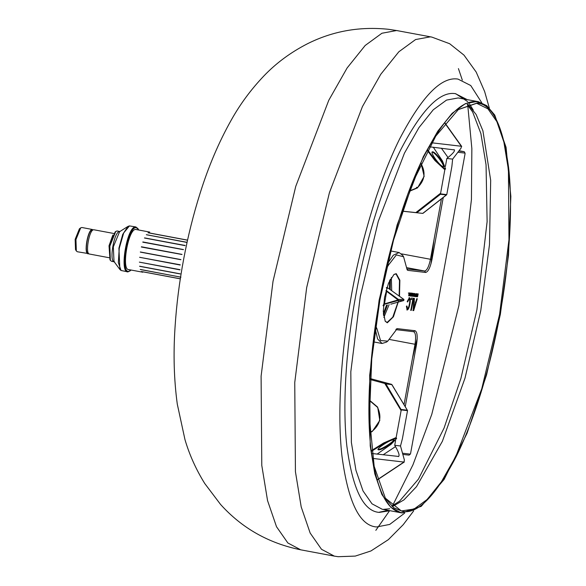 <?xml version="1.0" encoding="UTF-8"?>
<svg xmlns="http://www.w3.org/2000/svg" width="586" height="586" viewBox="0 0 586 586"><rect width="100%" height="100%" fill="white"/><g stroke="black" fill="none" stroke-linecap="round" stroke-linejoin="round"><path stroke-width="0.88" d="M477.033 103.055C492.489 104.154 503.022 125.748 508.633 167.845C513.329 209.165 508.875 266.447 499.983 314.316C491.471 362.229 475.349 418.14 456.15 456.662C435.786 495.719 418.008 513.995 402.809 511.497L393.711 507.769L385.405 498.29L374.176 466.346L369.407 417.481L371.744 359.057L379.86 300.237L393.543 240.077L412.94 182.048L435.757 136.128L458.406 109.494L477.033 103.055M385.302 498.122L401.373 510.955L414.104 509.014L427.253 499.411L441.426 481.751L455.835 456.384L481.751 388.818L499.602 314.25L508.963 239.777L508.428 169.757L503.894 142.112L496.862 121.61L487.955 108.85L476.689 103.304L458.245 109.619M477.253 101.839C461.966 99.327 444.078 117.72 423.597 157.004C404.281 195.753 388.064 252.002 379.501 300.193C370.557 348.348 366.082 405.973 370.799 447.536C376.446 489.881 387.038 511.607 402.589 512.713L421.327 506.231L444.107 479.443L467.064 433.252L486.57 374.872L500.341 314.36L508.502 255.196L510.853 196.413L506.055 147.262L494.76 115.127L486.402 105.597L477.253 101.839M421.166 506.355L402.245 512.962L401.036 512.779L390.877 507.366L381.889 494.489L374.798 473.81L370.22 445.917L369.678 375.274L379.127 300.135L397.132 224.899L423.282 156.726L437.815 131.139L452.121 113.318L465.387 103.627L477.019 101.481L478.227 101.671L486.754 105.678L494.657 114.959M389.741 280.394L389.69 289.059M389.47 288.92L389.536 280.826M390.342 279.229L390.254 289.433M390.034 289.286L390.137 279.617M398.722 300.508L393.44 316.77L387.302 322.813L385.207 321.223L383.281 311.503L384.541 297.388L388.518 283.163L393.99 274.431L396.231 273.655L399.872 280.181L399.505 295.937M399.154 295.659L399.498 280.452L396.026 273.926L393.829 274.556M391.345 277.515L391.704 290.385M383.376 313.649L386.489 305.269M385.105 321.055L387.068 322.454L392.774 317.151L397.96 302.259M389.119 304.617L383.852 317.392M409.753 293.835L409.131 295.842L409.321 292.853L409.753 293.835M410.625 296.04L411.467 293.066L411.614 294.59L410.911 296.091M412.097 295.849L412.698 293.249L412.441 296.23L411.76 296.157L412.097 295.849M414.053 295.659L414.573 293.469L414.038 296.421L413.892 294.157L413.372 296.34L413.906 293.396L413.767 295.6M415.547 293.93L416.243 293.667L415.708 296.619L415.1 296.545L415.65 296.26L415.415 294.963L415.877 295.014L416.06 293.996L415.547 293.93M417.335 296.04L417.855 293.857L417.32 296.809L417.173 294.538L416.653 296.728L417.188 293.776L417.042 295.989M409.372 297.659C410.398 298.113 410.566 300.266 409.87 304.112C409.175 307.804 408.266 309.767 407.138 310.001L406.406 306.346L406.977 306.038L407.417 308.617C408.244 308.346 408.896 306.83 409.372 304.061C409.929 301.248 409.856 299.585 409.167 299.058L407.622 301.951L407.197 301.497L409.424 297.673M407.138 310.001L406.845 309.95C407.973 309.716 408.889 307.753 409.585 304.061L409.87 304.112M415.664 302.339L416.741 298.684L417.269 298.743L413.679 310.609L413.115 310.543L413.899 298.347L414.427 298.413L414.156 302.164L415.664 302.339M402.509 453.212L410.317 454.128L410.552 453.637L465.079 153.627L465.02 153.107L457.886 152.265M443.25 197.475L431.97 259.561C430.256 267.582 428.139 271.882 425.619 272.453L407.805 270.366L407.182 269.89L403.593 256.8L396.37 254.91L386.313 267.846M375.655 326.102L376.857 328.424L380.548 340.547L387.756 341.14L397.22 328.629L415.027 330.716C417.247 331.837 417.745 336.445 416.529 344.524L405.234 406.706M396.554 328.856L395.836 329.625L413.65 331.713C415.664 332.731 416.119 336.921 415.013 344.268L389.565 339.484M411.094 299.439L411.343 298.054L413.518 298.303L411.335 310.338L410.837 310.28L412.771 299.636L411.094 299.439M417.525 296.831L418.177 293.894L417.525 296.831M416.185 296.326L416.778 293.733L416.521 296.714L415.84 296.633L416.185 296.326M415.078 294.883L414.91 296.523L414.507 296.472L414.705 293.483L415.078 294.883M413.43 294.267L412.808 296.274L412.998 293.286L413.43 294.267M411.497 296.12L412.031 293.176L411.497 296.12L412.441 296.23M410.376 295.227L410.896 293.037L410.361 295.989L410.215 293.725L409.695 295.908L410.229 292.963L410.083 295.176M408.632 293.125L409.226 292.846L408.691 295.791L409.043 293.168L408.632 293.125M407.805 270.366L406.823 268.923L424.674 271.018C426.974 270.498 428.893 266.593 430.454 259.298L441.426 198.903M387.756 341.14L386.482 342.099L382.065 343.491L377.604 338.957L375.238 329.024M404.025 404.706L415.013 344.268L416.529 344.524M410.317 454.128L409.079 455.139L402.838 454.406M413.723 331.72L415.027 330.716M458.809 151.056L464.229 151.693L459.065 150.719M387.493 263.729L393.316 255.174L399.147 252.544L402.758 255.445L403.593 256.8M464.229 151.693L465.02 153.107M416.983 298.692L413.679 310.609M413.386 310.558L412.83 310.492M414.141 298.355L414.156 302.164M415.262 303.709L413.767 303.511L413.65 309.188L415.262 303.709L414.053 303.57L413.65 309.188M413.233 298.252L411.335 310.338M411.042 310.28L410.544 310.221M410.801 299.387L412.771 299.636M407.336 301.9L409.167 299.058M409.079 297.607C410.105 298.062 410.273 300.208 409.585 304.061M406.684 305.987L407.417 308.617M416.294 296.318L416.521 296.714M416.228 296.655L415.555 296.575M415.474 296.245L415.708 296.619M415.415 296.56L414.807 296.494M415.064 295.249L415.811 295.351M415.262 293.879L416.06 293.996M414.646 294.809L414.851 295.19M414.676 296.15L414.91 296.523M415.02 295.219L414.5 295.139L414.844 296.172L414.785 295.197M414.221 295.6L414.588 296.135M413.335 294.597L412.749 294.509L412.94 295.945L413.042 294.568M411.929 295.805L412.148 296.179M411.313 293.125L410.779 295.981M410.691 295.696L411.489 294.575L411.116 293.352M409.651 294.172L409.065 294.077L409.255 295.512L409.358 294.135M408.339 293.066L409.043 293.168M383.493 314.99L387.148 305.108M386.753 305.203L383.412 314.125M387.405 305.042L383.544 315.436M421.092 163.311L424.169 176.32L417.532 187.894L409.321 191.322M409.431 191.014L417.444 187.659C424.835 180.51 425.993 172.445 420.916 163.472M431.736 142.794L461.329 146.258L444.869 123.185M402.289 211.187L422.755 213.392L446.781 194.603L451.879 166.439L452.634 159.128L446.847 158.447L448.034 157.517L441.383 148.199M452.634 159.128L461.123 148.016L461.329 146.258L461.709 146.449L445.001 123.016M454.509 149.935L429.472 146.8M453.96 149.672C455.512 150.397 453.535 153.012 448.034 157.517M402.304 211.128L415.848 212.586L440.621 193.212L444.884 169.413M445.426 166.365L446.847 158.447M416.536 212.659L415.848 212.586M440.621 193.212L440.562 193.871L446.781 194.603L446.429 194.977L440.452 194.274L440.562 193.871M76.341 250.969L75.506 249.621L75.147 239.374L79.41 228.818L80.685 227.866L75.946 239.586L76.341 250.969L77.308 251.746L88.779 253.65M88.222 253.782C83.417 254.405 87.834 228.782 92.405 229.492L81.857 227.493L80.685 227.866M92.771 230.166L92.302 230.1C87.959 229.419 83.761 253.767 88.332 253.174M113.75 233.477L93.797 229.749C89.226 229.038 84.809 254.661 89.614 254.038M110.344 260.345L109.926 259.671L109.45 246.003L115.134 231.939L115.764 231.463L109.846 246.113L110.344 260.345L111.545 261.312L114.365 261.847M120.057 231.529L117.01 230.972L115.764 231.463M121.06 270.483L119.874 269.465L118.914 248.2L122.723 234.415L127.953 226.423L129.433 225.903L123.697 232.964L119.251 248.266L118.328 262.623L121.06 270.483L127.931 271.889C119.039 273.047 127.206 225.639 135.666 226.958L137.791 228.423L138.208 229.097L136.142 227.668C127.909 226.394 119.962 272.512 128.612 271.391L131.132 270.043M136.011 226.987L129.433 225.903M130.4 270.695L127.931 271.889M138.655 229.968L138.208 229.097M149.723 232.078L135.835 229.463C128.275 228.291 120.98 270.629 128.92 269.604M187.542 240.194L148.046 232.781L187.542 240.194M186.949 242.304L146.332 234.678L186.861 242.421M185.147 245.453L144.456 238.004L185.066 245.629M183.477 249.585L142.859 241.959M182.034 254.405L141.424 246.779M180.928 259.598L140.31 251.973M180.224 264.799L139.6 257.291L180.202 265.033M179.983 269.655L139.365 262.132L179.983 269.868M180.21 273.838L139.6 266.212M180.935 277.185L140.281 269.435L180.935 277.185M141.438 271.552L180.312 278.797L141.409 271.516M383.588 304.141L398.062 299.944L385.991 290.861M386.108 290.422L398.363 299.402L403.893 299.453L387.009 287.36L403.952 299.483L403.739 300.545L390.811 304.185L403.703 300.552L398.18 300.501L383.552 304.53M386.306 287.623L387.265 288.466L386.672 288.459M384.343 305.409L383.178 305.789M403.893 299.453L403.703 300.552M398.18 300.501L398.363 299.402L398.18 300.501M386.745 288.202L387.141 288.415L386.709 288.334M384.218 305.416L383.01 305.489M128.62 269.575L142.808 272.219M187.557 240.128L148.126 232.715M186.795 242.311L146.397 234.737L186.795 242.318M185 245.49L144.603 237.909L184.993 245.505M142.786 242.172L183.323 249.658M141.365 247.014L181.887 254.5M140.391 252.119L180.788 259.701M139.702 257.32L180.092 264.909L139.702 257.305M179.865 269.743L139.468 262.162L179.865 269.758M139.71 266.344L180.107 273.933M180.796 277.127L140.406 269.553L180.803 277.134M180.305 278.848L141.504 271.567L180.305 278.855M370.008 432.439L372.264 431.179C380.16 424.645 381.918 416.697 377.523 407.336L369.392 400.443M369.4 400.135L377.684 407.16L379.809 420.396L372.33 431.428L370.03 432.71M377.45 479.641L403.93 462.076L372.762 458.42M396.099 437.786L401.117 410.574L384.79 383.478L391.909 384.636L385.932 383.933L401.293 409.922L407.519 410.654L402.384 438.804L400.502 445.983L394.715 445.301L395.499 446.605L383.127 454.809M370.249 378.585L391.682 384.379L407.314 410.2L401.337 409.497M400.502 445.983L404.406 460.12L403.93 462.076L404.325 462.002L377.501 479.795M372.037 453.513L398.751 456.465M398.187 456.575C399.945 456.164 399.044 452.839 395.499 446.605M384.79 383.478L370.191 379.538M394.715 445.301L395.594 440.547M401.293 409.922L401.117 410.574M385.932 383.933L385.463 383.654M432.71 151.833C435.874 151.833 446.986 167.406 443.243 166.592C440.079 166.6 428.974 151.02 432.71 151.833L432.278 151.928M443.675 166.505L443.243 166.592M432.109 152.199L432.241 152.206C435.398 152.206 446.51 167.779 442.767 166.966M427.414 150.617L434.937 160.527L444.525 169.427L445.104 169.303L445.58 168.936L442.481 160.989L433.325 147.254M427.721 150.031L435.413 160.161L444.994 169.054L445.58 168.936M378.556 449.85C374.688 449.718 390.54 439.2 393.58 439.881C397.44 440.013 381.596 450.524 378.556 449.85L378.138 449.638M393.265 439.361C397.132 439.493 381.281 450.004 378.241 449.33L378.109 449.301M377.142 454.106L390.987 444.364L396.634 438.496L396.319 437.976L395.77 437.698L383.603 443.009L371.649 450.502M393.58 439.881L393.99 440.086M396.634 438.496L396.085 438.218L383.911 443.529L371.729 451.161M300.684 549.807L287.858 542.973L276.511 526.719L267.553 500.605L261.781 465.387L261.1 376.197L273.017 281.331L295.762 186.348L328.775 100.279L347.117 67.969L365.181 45.474L381.925 33.241L396.619 30.531L431.794 37.079L430.271 36.852L415.577 39.555L398.832 51.788L380.768 74.29L362.426 106.601L329.413 192.662L306.668 287.645L294.751 382.519L295.432 471.708L301.204 506.927L310.155 533.033L321.509 549.294L334.335 556.121L300.684 549.807C268.63 543.273 241.923 528.147 220.556 504.436L204.719 483.472C195.966 469.327 189.381 454.677 184.949 439.529L177.287 404.12C173.998 379.918 173.244 354.332 175.031 327.354C176.467 304.749 179.382 281.829 183.77 258.58C188.025 236.041 193.468 214.286 200.09 193.314C208.462 166.527 218.849 142.12 231.25 120.093C240.106 104.235 250.925 89.577 263.715 76.121C276.043 63.185 290.605 52.403 307.423 43.774C332.687 31.102 359.723 26.282 388.54 29.3L398.143 30.765M404.706 513.08L389.712 524.426L376.593 526.975C359.65 525.774 348.099 502.092 341.946 455.923C336.796 410.618 341.675 347.798 351.432 295.307C360.764 242.772 378.446 181.455 399.498 139.219C421.825 96.39 441.324 76.348 457.988 79.081L470.734 85.519L481.758 102.718M401.036 512.779L382.182 509.234L372.022 503.828L363.027 490.951L355.936 470.272L351.366 442.379L350.824 371.729L360.265 296.589L378.278 221.354L404.428 153.188L418.961 127.602L433.266 109.78L446.532 100.089L458.164 97.943L478.227 101.671M389.99 510.706L379.245 512.406C363.393 511.285 352.596 489.142 346.846 445.983C342.034 403.622 346.597 344.89 355.717 295.813C364.441 246.691 380.973 189.359 400.656 149.87C421.532 109.831 439.756 91.086 455.344 93.65L467.232 99.649M467.972 104.315L476.125 114.497L482.915 130.803L490.68 180.341L489.493 244.574L480.747 310.712L465.013 378.102L442.386 441.287L416.507 486.651L403.959 499.88L392.437 506.59M458.428 68.621L462.317 80.106M467.679 104.411L471.855 148.558L471.437 199.57L458.919 305.489L431.772 414.368L412.954 464.815L392.202 506.392M389.639 510.64L375.824 530.352M433.992 239.828L430.952 263.942M417.195 338.554L412.507 358.046M455.696 93.694L467.65 101.605M469.437 103.876L473.29 110.095M388.32 510.347L379.288 512.201M401.527 253.87L431.97 259.561M425.619 272.453L424.674 271.018L406.633 267.634M376.857 328.424L375.282 329.039M386.965 264.777L388.218 265.883M440.452 194.274L417.078 212.557M112.842 235.015L109.018 245.798L109.86 257.708M114.6 261.869C108.593 262.645 114.109 230.613 119.83 231.507L119.888 231.507M127.953 226.423L119.603 231.69L113.332 246.787L113.999 261.524L119.874 269.465M387.09 291.227L386.643 291.418L384.504 303.841L384.87 304.127M386.687 288.407L387.265 288.466M434.937 160.527L435.413 160.161M383.603 443.009L383.911 443.529M334.335 556.121L338.129 556.7L355.27 556.092L370.96 550.95L388.342 539.662L403.197 524.712L413.665 510.911M383.156 509.388L389.697 508.765M391.792 506.04L399.542 501.198L418.463 479.106L444.078 428.029L460.889 378.49L476.909 309.782L487.113 221.64L486.05 164.747L480.886 133.535L472.631 111.911L467.167 104.594M489.317 107.985L484.659 91.592L476.198 72.093L463.995 55.135L449.652 43.723L431.794 37.079M373.568 341.902L382.065 343.491M390.65 250.947L399.147 252.544M446.554 194.889L422.989 213.326M417.737 187.417L416.529 187.344M89.431 254.024L109.201 257.737M383.478 305.416L384.262 305.423M391.866 384.526L407.417 410.332"/></g></svg>
